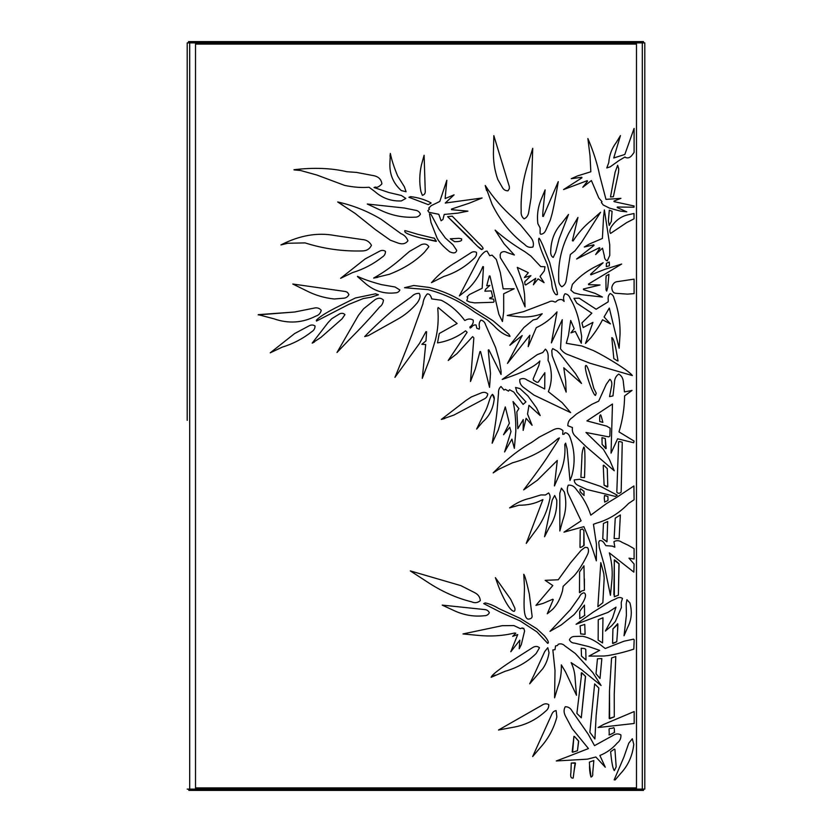 <?xml version="1.0" encoding="UTF-8"?>
<svg xmlns="http://www.w3.org/2000/svg" width="832" height="832" viewBox="0 0 832 832"><rect width="100%" height="100%" fill="white"/><g stroke="black" fill="none" stroke-linecap="round" stroke-linejoin="round"><path stroke-width="1.25" d="M644.8 66.768L644.8 64.896M644.8 59.904L644.8 58.032M644.8 773.968L644.8 765.232M644.8 42.879L644.8 789.121L636.48 789.121L636.48 42.879L644.8 42.879M187.2 420.368L187.2 42.879L195.52 42.879L195.52 789.121L187.2 789.121M187.2 411.632L187.2 66.768M187.2 58.032L187.2 42.879M556.702 294.798L555.745 294.538L557.409 294.58L557.305 292.625L549.744 262.735L542.807 245.326C537.566 233.688 539.406 240.25 538.793 238.597C537.971 241.353 540.259 248.695 545.667 260.634L547.435 264.888L551.668 282.142C551.803 287.664 553.166 291.803 555.745 294.538M314.309 342.129L312.177 343.127L328.11 322.556L312.177 343.127L321.017 337.324L342.014 318.874L344.947 314.673C343.678 313.238 341.942 312.936 339.737 313.778L331.781 318.698L328.11 322.556M258.232 314.881L294.632 312.01L258.232 314.662L274.019 318.822C288.454 323.877 302.432 322.962 315.931 316.066C318.729 315.224 320.497 313.31 321.225 310.305C319.374 308.069 316.888 307.362 313.768 308.173L294.632 312.01M599.882 421.647L599.758 421.491C599.529 416.957 599.747 414.856 600.402 415.199C599.747 414.856 599.529 416.957 599.758 421.491L602.867 422.396C599.83 409.895 600.631 417.113 600.402 415.199M605.27 438.558L605.758 448.666L602.108 444.423L601.983 437.622L605.27 438.558L601.983 437.622L602.108 444.423L606.206 448.479L605.27 438.558M583.783 447.044C585.426 446.815 584.99 464.953 584.532 477.578L580.902 477.35L584.532 477.578C584.99 464.953 585.426 446.815 583.783 447.044C582.504 450.039 581.88 453.461 581.922 457.319L580.902 477.35M607.256 487.022L604.115 485.181L603.242 465.452L603.772 465.202L603.242 465.452L604.115 485.181L607.797 486.689L607.266 468.603L603.772 465.202M618.592 442.437C618.134 441.366 619.351 441.303 622.263 442.26L621.15 492.128L622.263 442.26C619.351 441.303 618.134 441.366 618.592 442.437L616.814 492.18C618.03 493.688 619.476 493.678 621.15 492.128M564.106 301.402L562.276 299.749C559.842 299.135 557.648 299.884 555.703 301.995L554.705 301.974C552.698 300.83 550.649 300.882 548.548 302.141L523.422 311.698L507.25 315.484L519.511 316.826C527.124 317.439 534.695 316.41 542.214 313.737L537.066 319.051L533.135 319.946L523.91 327.517L509.86 345.27L522.194 335.535L507.489 363.397L529.838 335.234L528.195 346.663L536.266 327.673C544.222 324.012 551.138 318.75 557.014 311.886L551.387 342.898L562.276 319.686L560.529 348.816C562.713 351.936 565.5 353.985 568.87 354.952L590.002 363.241L632.33 375.554C629.782 371.384 606.798 357.022 593.247 350.49L581.786 345.956L566.28 343.294L568.454 335.452L570.7 320.455L574.163 328.692L570.908 332.883L575.266 331.375L581.308 343.262L581.641 336.232L579.582 323.929C577.803 314.465 574.652 305.916 570.128 298.293C569.192 295.662 567.497 294.143 565.053 293.738C563.472 295.755 563.15 298.241 564.096 301.174M478.254 427.222L476.632 429.073L484.13 413.462C488.914 405.382 489.362 396.781 492.482 394.368L494.26 398.892C493.116 408.658 489.289 416.312 482.778 421.845C489.289 416.312 493.116 408.658 494.26 398.892C493.938 400.452 495.258 397.02 492.482 394.368C489.362 396.781 488.914 405.382 484.13 413.462L476.632 429.073L482.778 421.845M444.756 418.506L441.334 419.422L466.211 400.296L441.334 419.422L453.908 415.074L483.87 399.131C486.054 398.237 487.354 396.531 487.781 393.994C486.138 392.288 484.047 391.893 481.499 392.818L471.401 396.926L466.211 400.296M596.242 393.214L595.483 395.418C593.07 395.772 583.097 367.047 585.811 365.487C583.097 367.047 593.07 395.772 595.483 395.418L596.242 393.214L593.767 388.263L591.115 378.3C590.928 377.322 587.423 364.562 585.811 365.487M553.238 257.442C551.595 256.599 550.753 254.883 550.69 252.294L550.69 252.283C550.846 240.573 554.486 230.932 561.631 223.35C554.486 230.932 550.846 240.573 550.69 252.283L550.69 252.294C550.753 254.883 551.595 256.599 553.238 257.442L555.62 252.387L559.073 238.919L568.495 214.49L561.631 223.35M287.83 243.256L280.935 244.92C299.582 235.362 317.574 232.232 334.922 235.55C317.574 232.232 299.582 235.362 280.935 244.92L287.83 243.256L305.074 242.902C323.471 248.768 342.451 251.451 361.993 250.952C366.496 250.973 369.647 249.09 371.446 245.294C369.408 241.623 366.267 239.699 362.024 239.522L334.922 235.55M342.649 205.046L337.698 201.978C353.038 205.327 367.567 211.13 381.295 219.378C367.567 211.13 353.038 205.327 337.698 201.978L355.129 213.418L375.315 229.549L390.281 240.157L398.039 243.048C402.459 244.566 405.756 243.797 407.94 240.75C406.536 237.297 404.238 234.946 401.045 233.688L381.295 219.378M377.718 277.347L373.651 278.075C384.166 272.199 394.222 264.93 403.832 256.266C394.222 264.93 384.166 272.199 373.651 278.075L389.199 274.331C403.614 268.809 415.376 261.446 424.455 252.242L428.865 246.698C427.263 244.098 424.767 243.402 421.377 244.608L409.49 251.42L403.832 256.266M434.429 238.295L436.186 241.405L420.347 237.869L436.353 241.134C433.129 237.089 435.906 238.566 431.964 237.754L434.335 238.212M404.82 230.828C404.945 230.724 402.345 229.58 417.903 234.343C402.345 229.58 404.945 230.724 404.82 230.828L404.83 231.743C405.652 233.355 410.821 235.394 420.347 237.869M472.462 240.656L447.637 216.653L452.234 216.154L447.637 216.653L477.745 246.501C483.288 251.41 481.135 249.018 482.914 248.903L483.07 248.487C482.945 247.406 481.281 245.44 478.067 242.57L452.234 216.154M481.749 249.392L477.745 246.501M390.01 156.146L390.364 153.452C391.466 159.328 393.89 166.837 397.644 175.978C393.89 166.837 391.466 159.328 390.364 153.452L389.865 164.133C389.667 174.741 393.474 183.55 401.305 190.57L406.068 191.734L404.362 186.742L397.644 175.978M486.585 190.559L485.222 185.484C493.012 197.465 502.663 208.53 514.166 218.67C502.663 208.53 493.012 197.465 485.222 185.484L492.086 204.318C500.458 221.177 511.285 234.52 524.576 244.369C526.947 247.031 529.745 247.905 532.969 247C533.978 243.61 533.198 240.365 530.629 237.266L520.447 224.848L514.166 218.67M572.177 751.889L573.893 736.663C573.581 735.613 575.13 737.048 578.562 740.958L577.46 750.724L572.624 752.242L577.46 750.724L578.666 741.25L574.506 736.497L573.893 736.663L572.624 752.242M495.102 675.095L491.182 677.29C491.878 674.658 500.854 667.846 518.097 656.843C500.854 667.846 491.878 674.658 491.182 677.29L504.993 671.33C517.265 667.826 527.654 661.877 536.151 653.505L539.49 647.764C537.607 646.121 535.423 646.006 532.927 647.421L518.097 656.843M604.677 502.112L604.261 497.973L604.677 502.112C609.149 499.585 607.766 501.946 607.932 496.538L604.583 495.456L604.261 497.973M580.247 491.681C579.571 488.488 580.382 488.062 582.691 490.412C580.382 488.062 579.571 488.488 580.247 491.681C578.49 489.944 585.395 497.234 583.981 495.102C583.97 489.715 584.47 491.951 582.691 490.412M614.13 538.574L615.254 518.138L620.36 514.956L619.122 538.616L614.13 538.574L619.122 538.616L620.36 514.956L615.254 518.138L614.13 538.574M606.861 541.85L602.763 538.73L606.996 541.674L607.682 521.529L603.439 523.453L602.763 538.73M583.887 530.681L582.514 528.934L580.216 529.838L579.987 546.998C580.112 547.81 581.37 547.352 583.783 545.626L583.887 530.681L584.106 545.116C585.302 544.596 579.478 548.881 579.987 546.998L580.216 529.838M614.245 694.252L614.286 716.851L609.627 718.723L609.492 690.81L609.201 718.411L614.286 716.851L614.245 694.252L615.794 656.5L611.572 657.966L609.492 690.81M596.149 715.582L598.842 688.043L594.641 683.914L589.867 732.295L594.911 738.972L596.149 715.582L594.911 738.972L589.867 732.295L594.641 683.914M596.014 673.733L597.459 658.788L601.848 658.559L600.007 678.496L596.014 673.733L600.007 678.496L601.848 658.559L597.459 658.788L596.014 673.733M581.204 675.438C581.506 672.121 580.289 671.33 585.458 676.281L581.287 717.808L576.888 713.409L581.287 717.808L585.562 676.499L581.786 672.776L576.888 713.409M570.908 772.512L571.262 763.038L575.12 762.83L574.08 771.066L575.442 763.235L571.262 763.038L570.908 772.512C570.19 776.589 570.95 778.44 573.186 778.055L574.08 771.066M591.001 777.057C592.405 776.62 592.977 775.362 592.696 773.271L593.84 760.542L589.389 762.102L589.566 765.138C589.43 769.579 589.909 773.552 591.001 777.057L589.566 765.138M609.222 734.562C609.294 726.846 607.859 729.165 612.82 728.125C607.859 729.165 609.294 726.846 609.222 734.562C607.464 736.278 616.46 731.463 614.338 732.337C614.609 728.198 614.11 726.794 612.82 728.125M614.338 770.598C612.924 769.101 611.686 762.809 610.636 751.722L614.37 749.102L610.636 751.722C611.686 762.809 612.924 769.101 614.338 770.598L616.179 766.854L614.921 749.351L614.37 749.102M613.881 594.838L614.307 560.227C613.954 559.27 615.503 560.414 618.956 563.649L618.363 595.171L614.338 596.762L618.363 595.171L619.07 563.909L614.307 560.227L614.338 596.762M584.397 578.916L584.407 590.21L581.495 591.084L579.852 592.675M580.871 609.69L584.47 605.134L584.584 615.378C586.768 614.12 578.022 620.09 579.8 618.145L579.654 611.676L580.871 609.69L579.696 611.53L579.8 618.145C578.022 620.09 586.768 614.12 584.584 615.378L584.47 605.134L580.871 609.69M602.971 617.781L602.545 642.938L598.156 640.11L602.545 642.938L602.971 617.781L598.25 619.726L598.156 640.11M617.458 632.32L616.762 641.763L612.924 643.521L612.581 643.001L612.924 628.909L617.375 624.083C617.978 622.617 617.999 625.362 617.458 632.32L617.854 624.229L612.924 628.909L612.56 643.261L616.762 641.763L617.458 632.32M580.694 633.932L585.094 634.317L584.771 624.437L580.102 625.872L580.694 633.932L580.102 625.872L584.771 624.437L585.094 634.317L583.066 634.202M584.532 648.565L581.204 648.242L581.495 656.053L585.998 659.994L585.759 649.366L584.532 648.565L585.759 649.366L585.998 659.994L581.63 656.261M470.194 253.25L456.269 262.142C447.023 267.374 438.755 274.206 431.454 282.651L443.903 276.432C455.104 272.948 465.098 267.01 473.866 258.617C475.935 256.901 476.809 254.8 476.476 252.325C474.354 251.337 472.264 251.638 470.194 253.25M502.445 321.537L503.693 311.542L503.672 293.779L514.176 288.746L503.152 288.839L500.334 272.615L496.319 259.449L492.086 255.154L489.726 255.684L487.022 251.077L485.69 251.326C484.182 251.971 482.123 253.989 479.502 257.369L459.368 295.901L467.584 289.432C474.271 283.161 479.346 275.548 482.83 266.604L483.475 266.739L482.165 288.278L469.477 294.518L467.022 296.951L467.74 297.742L466.773 300.674L469.747 302.058L474.646 302.879L493.574 302.266L494.114 301.382L493.449 299.094L489.757 298.574L489.715 297.918L492.731 296.941L491.244 290.898L484.869 291.19L485.638 289.245L489.861 285.418L486.72 285.771L489.31 275.974L489.965 275.985L498.846 314.226L502.445 321.537M413.774 329.264C408.637 344.219 396.895 372.632 394.94 377.354L419.484 343.429L425.984 331.625L426.598 331.781L425.974 340.902L421.845 344.313L425.693 344.531L422.271 378.373L429.551 359.403L435.427 339.851C437.996 329.545 438.766 319.103 437.746 308.526L438.194 307.528L457.153 323.513L439.254 333.518L437.518 342.898C447.699 341.276 457.049 337.251 465.566 330.814L467.126 332.28L448.198 360.495L456.934 353.673L472.628 336.627L473.845 337.896L470.486 381.503L475.29 369.023L479.96 351.582L480.542 351.53L489.559 387.348L490.474 373.422L488.259 350.033L488.852 349.783L501.062 374.483L501.072 371.166L499.273 360.298L495.581 347.506L485.576 324.761C484.91 322.338 483.392 320.778 481.01 320.081C479.274 321.797 478.774 324.189 479.502 327.257L479.242 329.15L476.83 328.318L476.06 324.979C474.24 324.688 472.68 325.478 471.38 327.361L470.194 328.047L469.862 327.07C472.482 325.135 473.595 322.816 473.21 320.122C470.642 318.562 467.948 318.656 465.14 320.403L464.63 320.351C458.151 311.574 450.351 304.876 441.251 300.258L431.694 298.886C430.841 295.433 429.374 293.779 427.294 293.914C424.757 296.712 423.29 300.03 422.906 303.867L413.774 329.264M510.037 336.253L508.934 334.329L492.981 320.705L464.454 302.682C453.544 295.61 441.698 290.524 428.927 287.425L413.754 285.49L404.529 287.706L428.137 289.64C445.037 294.081 460.554 301.558 474.698 312.083L487.271 319.873L493.688 325.53C499.106 331.448 504.483 335.067 509.808 336.398L510.037 336.253M573.966 298.334L576.836 303.181L591.854 313.186L581.922 322.889L583.17 327.558L592.956 322.358L585.499 343.46L590.928 337.73C596.107 331.022 599.966 325.031 602.503 319.769L610.449 323.908L604.074 316.95L609.305 308.079L619.143 348.275L620.038 334.256C620.256 321.339 618.27 309.4 614.068 298.438C613.6 295.953 612.29 294.32 610.147 293.54C608.452 295.069 607.818 297.242 608.265 300.061L608.171 301.86L596.138 309.234L579.155 298.178L573.966 298.334M552.708 348.598L551.772 350.563L552.167 355.69L566.145 392.101L565.677 381.035L563.784 367.765L581.495 383.438L575.494 373.589L559.894 353.829L557.086 351.01L552.708 348.598M535.725 278.346L533.374 284.783L538.096 278.876L544.076 282.672L540.041 276.422L544.305 270.92L545.012 266.75L540.769 266.604L530.878 256.069L524.836 251.68C513.708 245.045 503.797 237.858 495.113 230.121L504.14 243.89L514.363 255.008L507.042 252.522C504.941 251.285 502.923 251.337 500.989 252.678L500.146 254.644L500.323 257.712L512.637 277.472L525.065 306.894L524.566 294.382L522.954 283.712L517.275 267.374L528.32 272.688L524.399 277.493L530.92 275.662L524.722 281.778L525.034 284.638L525.772 284.95L535.725 278.346M345.571 291.533L292.802 284.024L305.978 290.524C314.985 295.173 324.428 297.991 334.298 298.99L342.961 298.251C345.81 298.21 347.797 296.982 348.93 294.549L347.464 292.365L345.571 291.533M311.865 331.635C313.986 330.314 315.047 328.432 315.037 325.978C313.144 324.688 311.085 324.678 308.859 325.957L294.59 333.58L270.254 352.82L282.142 347.183C293.062 343.845 302.962 338.666 311.865 331.635M357.417 276.515L366.132 284.097C374.702 291.138 384.363 294.06 395.117 292.864C397.394 292.854 398.996 291.897 399.89 289.983L395.044 286.998L381.42 284.627C371.134 281.882 363.168 279.115 357.531 276.349L357.417 276.515M418.434 301.028C420.243 297.814 420.503 295.266 419.193 293.374C416.166 293.249 413.577 294.403 411.424 296.826L394.035 309.244C382.855 318.739 373.079 327.839 364.707 336.554L368.285 335.639L396.75 319.717C404.466 315.557 411.299 309.941 417.258 302.858L418.434 301.028M337.002 352.487L349.315 339.602C360.922 327.943 371.03 317.075 379.642 306.987C381.794 305.594 383.063 303.295 383.448 300.113C381.233 297.825 378.487 297.638 375.201 299.562L363.615 308.766L358.426 315.359L337.002 352.487M316.503 321.058L348.629 304.46L363.324 298.542L371.082 297.222L378.425 294.778L375.502 293.81L355.358 297.991L335.296 308.006C325.333 313.154 318.999 317.242 316.316 320.289L316.503 321.058M544.565 536.734L549.276 527.374C554.611 519.438 557.118 510.349 556.764 500.115L554.694 495.498L552.219 500.053L544.565 536.734M526.25 543.41L534.29 532.418C541.986 522.746 547.113 511.815 549.661 499.616C550.462 497.037 550.118 494.811 548.631 492.95L545.418 494.988L540.883 494.936L530.046 498.285C523.11 499.762 516.298 502.965 509.59 507.894L518.97 505.222C527.394 505.284 534.82 503.662 541.226 500.344L542.932 499.585L526.25 543.41M572.364 417.581C569.348 419.442 567.83 422.157 567.809 425.734L572.447 427.534C571.979 430.591 572.707 433.233 574.621 435.458L586.279 446.794L614.255 470.766L609.502 459.68L603.429 449.415L585.978 432.474L608.785 436.883L609.846 436.062L610.137 428.168L606.694 426.13L586.914 420.898L612.466 404.019L611.042 453.138L617.614 438.776L633.672 442.759L634.098 441.085L618.998 431.902C622.586 420.098 624.458 408.096 624.603 395.897L632.05 390.426L624.468 391.924L623.418 382.814C623.293 378.706 621.743 375.794 618.758 374.067C615.878 375.96 614.432 378.997 614.432 383.178L612.966 395.918L609.534 396.635L611.686 385.663C612.134 382.71 611.51 380.588 609.846 379.288L606.247 384.363L598.666 401.159L592.01 404.248L576.42 414.045L572.364 417.581M617.209 360.776L618.041 360.963L616.814 353.839C615.004 343.2 613.319 337.792 611.79 337.626L613.829 358.623L617.209 360.776M571.615 476.466C575.453 463.33 574.86 450.07 569.826 436.675C568.641 434.065 567.018 432.765 564.938 432.765L564.106 434.21L562.702 434.304L562.942 430.664C560.362 428.189 557.232 427.877 553.54 429.718L539.136 437.154L531.752 442.343C518.991 449.53 506.126 459.711 493.147 472.898L498.618 469.352L512.46 462.821C530.026 458.016 545.158 449.966 557.856 438.662L559.385 437.923L557.929 440.773L546.707 458.172C539.843 468.582 526.136 486.658 523.682 489.882L537.347 480.251L557.294 460.45L554.414 485.94L559.146 475.124C563.732 465.566 565.614 455.395 564.782 444.6L565.614 443.144L567.102 448.895L569.982 480.48L571.615 476.466M536.494 407.857L527.935 395.98L519.906 388.575L515.57 387.473L516.974 392.142L525.918 401.898L523.11 404.404L513.718 391.986L509.569 389.761L508.477 391.102L505.346 389.355L503.984 390.01L500.999 386.506C499.138 388.086 498.316 390.26 498.514 393.016L497.089 410.561C496.194 420.503 492.856 439.327 492.159 443.217L498.202 430.196L505.284 406.921L509.361 423.238L503.568 434.71L509.746 427.274L511.004 431.548L504.587 451.953L511.919 439.14L514.353 448.344L515.798 431.465C515.944 420.035 515.029 410.062 513.032 401.544L518.908 408.585L516.849 411.83L517.816 428.698L523.255 419.578L523.172 430.383L526.126 418.319L532.106 425.308L527.53 414.024L528.975 405.288L540.197 415.553L536.494 407.857M527.082 380.047C524.878 378.321 522.465 378.092 519.844 379.35C519.397 382.304 520.489 384.883 523.11 387.109L533.978 395.106L570.638 412.61L562.193 402.698L548.361 391.664C551.99 382.46 552.302 372.902 549.297 362.991L548.059 360.443L548.184 357.708C548.34 353.808 547.414 350.958 545.407 349.149L542.828 352.498L537.233 354.661L502.247 379.434C511.763 376.189 531.95 369.491 539.885 360.974L538.907 365.383L533.125 378.976L533.541 380.266L536.952 382.325L538.242 382.138L544.866 372.726L544.71 388.991L527.082 380.047M609.45 264.326L609.263 262.007L606.403 263.286L606.289 266.635L609.294 265.793L609.45 264.326M588.463 284.066L621.639 264.046L604.76 269.37L590.918 274.841L590.554 274.3L603.138 262.735L593.85 267.457C585.312 272.106 578.146 277.763 572.354 284.44L570.908 290.16L573.966 292.822L580.382 294.57L602.441 297.045L595.182 293.405L583.471 289.619L583.44 288.985L600.007 284.991L588.65 284.679L588.463 284.066M600.579 212.243L591.989 219.95C584.542 225.846 578.24 232.856 573.082 240.968L572.374 240.708L577.959 217.422L569.036 232.721C561.517 247.312 558.064 262.694 558.698 278.855C558.397 282.298 559.416 284.929 561.777 286.759C564.408 285.522 565.947 283.119 566.374 279.552L570.326 254.55L575.058 250.754L581.526 242.31L600.579 212.243M605.914 279.573L606.05 289.931L606.694 291.075L607.786 287.196L608.941 274.362L606.133 275.87L605.914 279.573M627.463 294.122L634.098 293.634L634.098 279.136L617.978 281.549C614.796 281.653 612.726 283.629 611.79 287.477C611.978 291.304 613.475 293.259 616.283 293.332L627.463 294.122M509.309 186.514L493.834 135.668L493.47 150.207C493.074 160.337 494.51 170.082 497.775 179.452L502.112 186.992C503.35 189.55 505.315 190.83 507.998 190.83L509.35 188.583L509.309 186.514M531.097 197.631L532.74 148.304L527.498 165.339C522.756 180.731 520.645 195.978 521.186 211.078C520.822 214.344 521.768 216.934 524.056 218.847C526.677 217.755 528.258 215.426 528.767 211.869L531.097 197.631M619.102 160.472L624.988 156.978L625.456 157.456C627.994 158.558 630.302 157.654 632.393 154.731L634.098 152.422L634.098 128.388L624.832 154.471L613.735 157.976L620.464 135.574L616.21 142.584C611.842 148.314 609.357 154.981 608.764 162.594L606.788 167.95L610.251 166.806L619.102 160.472M568.61 756.309L556.275 760.968L587.319 759.169L595.858 756.995L605.28 767.208L599.893 755.487C606.663 752.742 612.446 748.602 617.23 743.049C619.954 740.948 621.171 738.223 620.89 734.874C618.166 733.387 615.368 733.668 612.487 735.738L594.526 745.649L588.276 734.292L572.062 711.006C570.596 708.198 568.329 706.763 565.282 706.711C563.67 709.394 563.69 712.442 565.344 715.874L572.083 728.53L588.453 748.561L568.61 756.309M554.58 697.83L557.898 686.837C560.435 680.098 561.579 672.776 561.33 664.893L565.479 671.83L576.493 695.261L575.182 679.515C574.964 673.296 573.612 667.659 571.137 662.626L581.256 669.427L601.089 685.506L592.727 672.485L575.307 653.494L564.741 645.788C562.89 643.926 560.737 643.406 558.293 644.238L557.43 645.538L555.578 645.913L554.996 649.678L552.843 649.927L555.006 670.426L554.58 697.83M559.853 530.993L562.661 520.676C566.114 511.254 566.686 501.706 564.387 492.034L561.423 488.155L559.79 493.282L559.853 530.993M612.082 211.255L609.294 210.194L608.39 220.719L609.222 225.462L611.343 221.374L612.082 211.255M613.371 196.747L618.498 172.494L618.758 168.948L617.656 165.287L615.108 172.203L610.49 196.955L613.371 196.747M626.746 211.838L617.188 207.553L617.334 207.022L634.015 207.21L634.098 205.982L614.047 201.635L614.016 201.063L620.922 198.359L605.966 199.358L599.674 175.344C597.168 163.218 593.237 150.946 587.87 138.528L590.023 155.698L590.834 171.766L577.554 175.906L571.23 178.693L581.776 177.278L581.942 177.83L563.586 189.561L587.215 180.69L587.538 181.158L582.785 187.262L591.386 180.544L598.811 197.995L601.983 201.698L601.37 202.519L603.252 205.005L609.482 208.104L620.329 211.099L626.746 211.838M627.619 214.885C621.192 216.393 615.732 220.376 611.25 226.845L611.239 226.855C609.7 229.507 609.461 231.702 610.532 233.449L626.6 222.654L634.046 218.806L634.005 213.491L627.619 214.885M382.325 257.036C384.436 255.715 385.497 253.833 385.486 251.368C383.594 250.078 381.534 250.078 379.309 251.358L365.05 258.981L340.621 278.304L352.591 272.584C363.511 269.246 373.422 264.056 382.325 257.036M431.018 203.206L431.028 202.873C424.85 199.566 418.028 197.496 410.561 196.654L408.928 197.278L428.22 204.62L431.018 203.206M431.964 237.754L417.903 234.343M454.626 241.675L455.27 241.675C458.869 241.675 460.97 241.197 461.583 240.23L461.614 238.846L458.921 238.326L450.289 238.805L454.626 241.675M422.375 195.374C424.486 194.678 425.443 193.263 425.246 191.131L424.112 155.241L421.45 164.84C419.411 173.971 419.224 182.874 420.909 191.547L422.375 195.374M294.008 169.894L300.477 170.477L316.982 175.063L344.739 185.432C353.662 187.273 361.764 187.866 369.034 187.231L374.743 191.454C382.366 198.224 391.227 201.375 401.326 200.928L405.839 198.442L401.388 195.489L388.939 192.556L374.026 187.533L375.326 187.034C376.958 187.855 379.142 186.794 381.898 183.862C381.337 179.566 378.778 176.873 374.202 175.77L356.481 172.411L346.944 171.735C331.178 168.043 313.518 167.378 293.987 169.728L294.008 169.894M414.97 210.174L404.3 208.01L367.276 204.017L379.86 209.882C391.165 215.363 402.74 217.797 414.575 217.183C417.165 217.36 419.12 216.341 420.441 214.146C419.463 211.775 417.643 210.454 414.97 210.174M428.969 212.337L438.766 214.261L441.095 220.761L442.957 219.461L444.215 214.438L457.922 213.127L467.938 211.13L451.526 209.685L451.485 209.061L469.258 203.195L482.102 197.985L445.234 203.05L454.085 194.834L445.13 198.557L446.836 180.274L439.795 201.458L431.226 205.66L428.761 208.104L429.437 209.186L427.825 210.673L428.969 212.337M429.447 213.814L430.986 222.466L436.998 237.879C438.776 241.727 443.009 246.366 449.675 251.784C453.69 253.625 456.04 253.146 456.706 250.37L452.951 244.743L445.338 238.004L438.818 228.977L431.059 214.427L429.447 213.814M540.124 227.947L540.103 233.594L540.696 234.229C542.88 234.166 544.575 232.866 545.771 230.318L550.337 220.002L552.074 213.886C554.507 204.038 557.669 185.193 558.262 181.626L543.317 216.455L542.682 216.33L542.922 211.63L545.126 189.883L541.518 198.546C538.002 206.586 536.796 214.968 537.878 223.694L540.124 227.947M602.992 726.991L634.182 723.486L634.182 711.537L603.647 724.454L598.094 727.501L602.992 726.991M551.637 714.626L532.667 756.548L540.956 746.845C548.61 738.234 553.904 728.26 556.858 716.945L556.119 710.601C554.05 710.882 552.562 712.223 551.637 714.626M628.732 743.246L623.896 757.11L614.172 779.834L615.108 779.958L620.838 773.282C628.16 765.409 632.486 755.768 633.786 744.359L632.299 738.754L628.732 743.246M573.934 614.754C574.683 613.995 590.304 595.774 584.012 592.779C581.901 593.195 580.351 594.61 579.353 597.012L570.284 609.794L549.994 631.342L561.174 624.998L573.934 614.754M611.229 600.881L593.382 612.019L576.098 624.26L607.984 612.383L616.002 607.162L612.487 618.062L605.374 631.041L611.707 625.716L615.358 621.452L621.358 607.61L621.234 602.441L622.482 598.395C620.526 597.147 618.436 597.22 616.21 598.624L611.229 600.881M626.922 599.695L626.184 604.126L626.402 615.15L624.042 635.773L627.557 627.557C631.53 620.048 632.32 611.832 629.918 602.909L626.922 599.695M603.918 656.011L607.89 655.585C616.554 654.118 625.196 651.955 633.818 649.116L634.182 639.735L633.547 639.163L624.042 641.202L605.259 648.502L603.138 646.901C596.17 641.129 589.306 637.582 582.525 636.262L574.527 636.47C572.042 636.532 570.336 637.655 569.421 639.85C570.575 642.002 572.281 643.084 574.558 643.115L588.702 646.578L599.654 650.364L588.952 656.105L603.918 656.011M535.943 605.374L543.078 603.418L552.781 599.227L553.27 599.612L547.269 613.798L552.219 609.69C556.681 605.509 560.092 599.279 562.463 590.99L563.16 586.331L574.111 575.775C578.448 570.981 582.92 563.909 587.527 554.538C588.817 551.793 588.827 549.484 587.538 547.602L585.01 547.362L581.131 550.295L570.513 562.879L558.251 579.769L545.147 580.341L552.802 585.562L535.943 605.374M628.129 545.199L621.806 542.214C619.278 540.374 616.658 540.186 613.943 541.653L614.827 547.196L612.248 546.125L605.852 545.646L604.583 543.774C603.169 541.237 601.463 540.218 599.435 540.748L598.738 542.235L599.258 547.435L604.084 564.45L610.438 595.306L611.645 582.795C612.882 572.874 612.113 562.9 609.336 552.874L633.849 572.125L634.098 564.034L628.971 558.168L634.098 559.021L634.098 548.662L628.129 545.199M529.329 594.11C526.698 582.161 524.846 575.546 523.775 574.278L524.42 586.404C524.649 596.409 522.049 617.49 528.081 619.143C531.232 618.904 532.542 617.677 532.012 615.482L529.329 594.11M483.725 603.606L501.301 612.602L520.187 620.932L536.91 631.862L547.716 643.375L548.288 642.897C548.652 641.742 547.352 639.382 544.409 635.825L536.796 628.753L520.125 618.363L498.68 608.504C493.969 605.665 489.476 603.803 485.212 602.919L483.725 603.606M484.318 609.523L442.198 605.103L453.326 610.262C463.382 615.087 473.71 616.907 484.307 615.732C486.626 615.742 488.301 614.744 489.351 612.716C488.363 610.688 486.678 609.617 484.318 609.523M460.886 585.645L410.322 570.908L426.91 581.703C441.501 591.386 456.404 598.094 471.619 601.817C474.75 603.262 477.641 602.878 480.303 600.662C480.033 597.085 478.171 594.422 474.718 592.675L460.886 585.645M542.017 705.193L498.493 730.028L512.283 727.449C524.888 725.4 536.016 719.971 545.657 711.162C547.903 709.478 548.933 707.304 548.735 704.61C546.572 703.394 544.336 703.581 542.017 705.193M534.019 674.96L529.682 683.821L542.828 668.637C546.031 663.967 548.101 658.642 549.026 652.662L547.799 647.712L544.742 651.518L534.019 674.96M502.216 625.685L462.987 633.942L477.516 635.326C490.495 636.667 502.788 635.908 514.405 633.038L515.809 633.173L512.689 636.345L517.722 634.546L510.817 651.758L519.844 640.172L519.22 648.762L521.331 644.498L524.597 630.989L523.744 628.274L522.662 628.555L522.298 627.91L520.426 628.649L513.885 625.581L502.216 625.685M615.441 496.434L617.23 495.154L600.517 486.366L579.717 479.284L574.226 479.898C574.267 482.175 575.411 483.943 577.668 485.202L586.81 489.486L615.441 496.434M616.803 497.307L606.58 503.516L590.803 515.154C587.621 505.513 582.878 497.058 576.576 489.809C574.423 486.346 571.646 484.806 568.256 485.17C566.748 488.582 567.029 492.066 569.098 495.633L581.1 520.822L563.992 532.158L583.866 526.656C588.692 537.815 592.852 549.214 596.336 560.851L596.482 544.492L593.445 524.274L596.814 523.058C608.733 519.667 619.32 513.126 628.586 503.443L634.098 499.751L633.911 485.961L616.803 497.307M514.28 611.291C515.31 610.106 515.247 608.514 514.082 606.528L510.723 599.321L495.373 577.637L498.722 586.851C501.852 595.14 509.839 611.801 514.28 611.291M597.875 606.674L602.846 602.711L604.178 578.334L603.793 573.56L600.798 562.619L597.875 606.674M581.495 591.084L584.407 590.21L583.96 565.791L579.592 571.886L579.478 592.55L581.495 591.084M603.554 217.027L602.389 238.472L589.555 243.932L584.272 247.01L593.809 244.837L594.038 245.388L576.659 258.991L599.487 247.676L599.903 248.123L595.65 254.561L602.493 248.165L604.334 255.861C604.469 258.513 605.436 260.208 607.235 260.946L609.783 255.362L609.742 244.941L604.365 209.924L603.554 217.027M643.354 42.879L643.521 41.6M188.479 41.6L188.646 42.879M188.895 41.6L643.105 41.6M188.895 42.848L643.105 42.848M188.646 789.121L188.895 790.4L188.479 789.152M643.521 790.4L643.354 789.121M643.105 790.4L188.895 790.4M643.105 789.152L188.895 789.152M636.48 787.904L195.52 787.904M195.52 44.096L636.48 44.096M189.696 42.879L189.696 789.121M642.304 42.879L642.304 789.121"/></g></svg>
